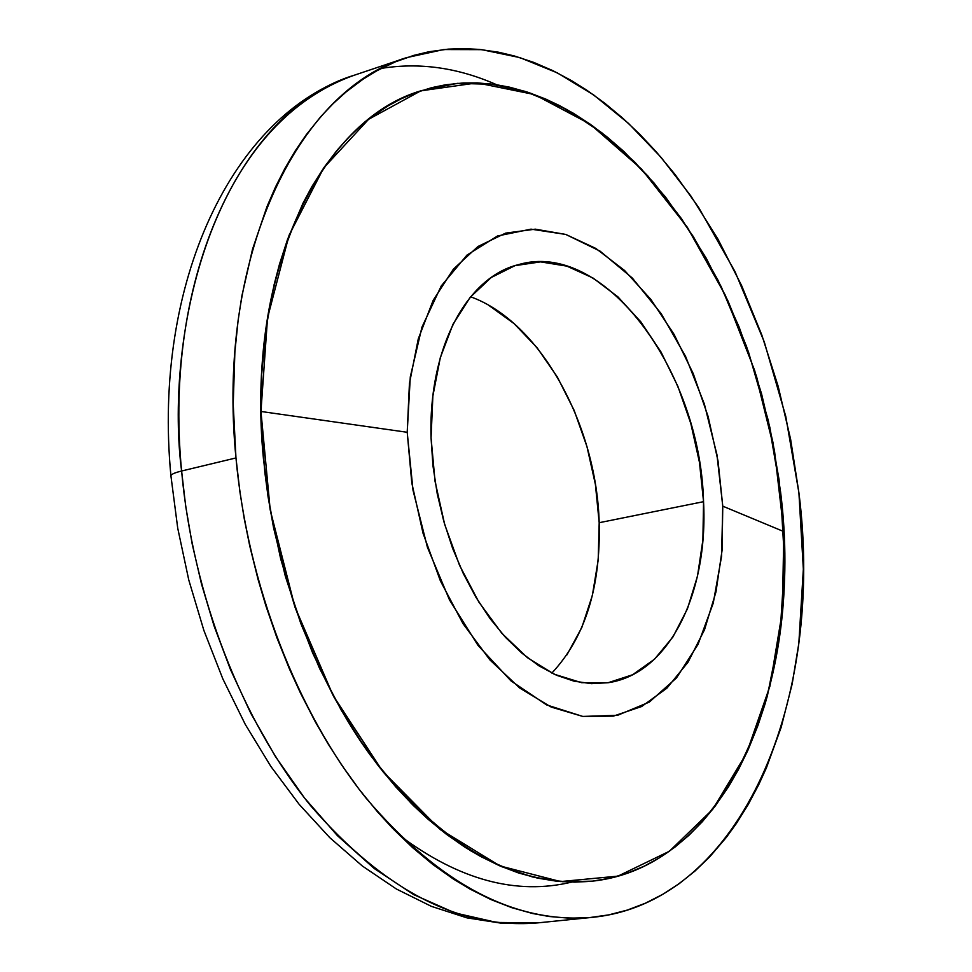 <?xml version="1.0" encoding="UTF-8"?>
<svg xmlns="http://www.w3.org/2000/svg" width="972" height="972" viewBox="0 0 972 972"><rect width="100%" height="100%" fill="white"/><g stroke="black" fill="none" stroke-linecap="round" stroke-linejoin="round"><path stroke-width="1.46" d="M566.907 654.909L581.839 627.45L592.349 595.459L598.181 560.139L599.189 522.705L703.546 501.673C708.43 593.248 669.052 673.766 608.29 682.709L591.438 683.668L574.1 681.19L556.531 675.248L539.047 665.893L521.94 653.208L505.513 637.389L490.095 618.642L475.952 597.294L463.377 573.699L452.588 548.281L443.827 521.478L437.242 493.8L432.953 465.758L431.058 437.862L432.868 396.054L440.304 357.66L452.976 324.296L470.217 297.262L491.212 277.518L514.99 265.648L540.553 261.881L566.883 266.134L592.981 278.004L617.913 296.861L640.852 321.878L661.057 352.083L677.885 386.358L690.825 423.561L699.476 462.417L703.546 501.673L702.89 540.031L697.483 576.189L687.411 608.897L672.94 636.952L654.472 659.235L632.578 674.762L607.986 682.757L581.572 682.672L554.332 674.264L527.371 657.643L501.831 633.282L478.856 602.069L459.501 565.254L444.666 524.394L435.043 481.298L431.058 437.862C428.215 348.948 466.329 277.53 518.04 264.749C603.442 238.905 700.46 370.32 703.546 501.673L599.189 522.705C596.541 424.181 539.825 321.513 470.594 296.8M783.833 531.587L722.767 506.169L721.552 556.397L713.241 603.162L698.054 644.351L676.463 677.958L649.26 702.124L617.548 715.319L582.763 716.425L546.604 704.907L511.005 680.91L477.981 645.347L449.526 599.967L427.401 547.236L413.003 490.216L407.207 432.285L260.958 411.472L270.204 509.887L294.856 606.771L333.226 695.733L382.567 771.173L439.405 828.8L499.96 865.931L560.577 881.568L617.949 876.137L669.356 851.265L712.707 809.348L746.532 753.264L769.921 686.159L782.387 611.218L783.833 531.587C794.318 706.231 718.041 867.85 592.227 881.167C515.136 888.007 441.215 846.053 370.454 755.317C304.953 665.492 262.659 534.065 260.958 411.472L260.958 411.472C257.811 246.754 329.144 118.147 421.52 90.615L457.375 83.349L494.068 84.357L530.833 93.263L566.955 109.593L601.802 132.751L634.801 162.093L665.443 196.939L693.279 236.536L717.956 280.143L739.121 327.017L756.495 376.371L769.86 427.437L779.022 479.439L783.833 531.587L774.441 450.364L754.685 370.563L725.27 295.136L687.119 226.998L641.471 169.019L589.907 123.979L534.321 94.515L477.045 82.887L420.803 90.846L368.619 119.289L323.676 167.974L289.073 235.26L267.531 317.99L260.958 411.472L407.207 432.285L410.293 376.881L421.933 327.2L441.264 285.926L466.985 255.089L497.482 235.989L531.004 229.149L565.765 234.434L600.064 251.128L632.347 278.065L661.227 313.725L685.552 356.347L704.36 404.012L716.935 454.653L722.767 506.169L783.833 531.587M571.621 882.114C516.278 895.406 459.027 879.915 399.857 835.628M551.853 673.086C585.023 637.547 600.793 587.416 599.189 522.705L595.399 484.421L586.954 446.573L574.148 410.378L557.369 377.075L537.139 347.794L514.091 323.615L488.965 305.475M407.207 432.285L411.8 482.95L423.039 533.251L440.401 580.904L463.073 623.745L489.937 659.939L519.741 688.042L551.136 707.045L582.763 716.425L613.344 716.133L641.702 706.498L666.865 688.212L688.018 662.224L704.53 629.698L715.975 591.912L722.087 550.261L722.767 506.169L718.041 461.093L708.114 416.478L693.291 373.746L674.021 334.283L650.876 299.437L624.546 270.459L595.86 248.455L565.765 234.434L535.317 229.161L505.647 233.122L477.945 246.511L453.426 269.11L433.196 300.275L418.264 338.924L409.431 383.551L407.207 432.285M263.534 459.659C245.017 274.869 319.594 119.969 421.52 90.615L455.382 83.531L490.034 83.859L524.819 91.283L559.143 105.413L592.434 125.765L624.206 151.826L654.01 182.991L681.469 218.664L706.219 258.212L727.992 301.004L746.508 346.409L761.55 393.745L772.947 442.382L780.54 491.65L768.366 420.767L748.428 351.803L721.236 286.74L687.459 227.509L647.935 176.054L623.161 150.854L606.99 136.858L590.332 124.282L573.322 113.25L559.459 105.571L545.389 98.925L527.675 92.194L509.802 87.225L495.428 84.552L477.519 82.899L463.255 82.96L445.541 84.795L431.592 87.687L414.449 93.093L401.011 98.889L387.925 105.948L372.118 116.591L359.919 126.554L348.231 137.769L337.102 150.21L324.004 167.488L311.903 186.6L303.033 203.124L287.542 239.416L279.535 264.02L274.104 284.711L265.964 328.463L261.626 374.73L261.213 422.832L264.797 472.028L268.065 496.741L273.521 527.541L285.355 576.287L300.798 623.465L319.581 668.432L341.366 710.411L365.739 748.732L378.776 766.373L395.774 786.883L413.367 805.521L427.862 819.068L446.367 834.243L465.151 847.341L480.362 856.344L499.487 865.724L518.562 872.978L537.565 878.117L556.373 881.167L574.853 882.139L592.981 881.082L610.598 878.032L627.657 873.063L644.132 866.198L659.867 857.559L674.847 847.207L689.063 835.191L702.367 821.656L714.797 806.639L728.465 786.81L738.769 768.949L748.088 749.862L757.893 725.622L764.915 704.384L767.43 695.624L780.224 631.132L784.574 562.448L780.54 491.65C804.5 680.534 728.186 866.842 592.227 881.167L562.824 881.738L532.559 876.963L501.844 866.732L471.104 851.035L440.802 829.918L411.423 803.577L383.454 772.278L357.38 736.436L333.651 696.523L312.705 653.148L294.941 606.99L280.665 558.815L270.131 509.425L263.534 459.659M235.965 457.946L181.606 471.007C192.845 595.787 241.967 721.406 310.724 805.8C384.171 890.546 459.817 929.572 537.662 922.89L496.753 922.452L455.005 912.927L413.744 894.653L374.208 868.494L337.491 835.713L304.394 797.854L275.416 756.52L250.764 713.241L230.4 669.368L214.095 626.004L201.496 584.002L192.177 543.943L185.688 506.205L181.606 471.007C174.34 472.793 170.78 474.458 170.938 476.001C170.78 474.458 174.34 472.793 181.606 471.007C165.653 348.693 203.646 128.413 354.598 75.111C244.264 108.062 162.531 273.521 181.606 471.007L235.965 457.946C216.161 257.483 297.007 90.238 406.612 57.627L443.754 49.548L481.735 49.657L519.85 57.591L557.406 72.912L593.795 95.037L628.507 123.395L661.033 157.306L690.958 196.113L717.943 239.124L741.636 285.647L761.805 334.976L778.195 386.406L790.613 439.247L798.911 492.78C825.155 698.127 742.268 902.599 592.252 917.361C514.905 923.983 439.49 884.228 365.994 798.073C297.165 712.269 247.666 584.585 235.965 457.946L233.219 404.243L234.884 351.913L238.116 320.359L241.882 295.901L252.501 249.318L266.972 206.647L275.562 186.879L284.966 168.326L295.172 151L306.144 134.889L320.784 116.628L333.189 103.567L346.19 91.842L363.139 79.145L377.172 70.592L395.276 61.88L413.878 55.355L429.004 51.735L448.214 49.135L463.741 48.6L479.293 49.402L498.806 52.257L514.407 55.987L533.737 62.39L552.886 70.664L571.779 80.761L586.59 90.056L604.754 103.19L622.457 117.904L639.564 134.063L656.1 151.656L675.054 174.474L698.686 207.546L735.026 271.65L764.284 341.937L785.753 416.332L798.911 492.78L803.346 569.191L798.826 643.415L792.168 683.996L781.124 727.445L766.398 767.88L758.67 784.793L748.039 804.816L736.339 823.539L726.193 837.56L709.803 856.745L695.053 870.985L679.367 883.548L662.843 894.289L645.469 903.158L627.353 910.071L608.606 914.907L589.202 917.641L569.325 918.188L549.058 916.487L532.571 913.498L511.794 907.678L490.933 899.562L470.023 889.088L453.414 879.077L432.88 864.509L412.638 847.657L392.943 828.679L377.622 811.985L359.081 789.252L341.439 764.685L328.026 743.762L315.256 721.722L300.384 692.866L289.401 668.845L276.874 637.668L265.793 605.556L258.042 579.324L249.743 545.912L244.288 518.939L239.914 491.868L235.965 457.946M381.328 68.38C419.661 62.232 458.091 67.676 496.619 84.722L496.619 84.722M420.584 90.918L421.52 90.615L420.584 90.918M592.252 917.361L537.662 922.89L502.646 923.4L467.034 917.884L431.422 906.366L396.382 889.003L362.362 866.016L329.812 837.694L299.157 804.342L270.836 766.398L245.248 724.359L222.807 678.796L203.877 630.415L188.762 579.944L177.73 528.197L170.938 476.001M170.914 475.818C152.495 283.071 232.381 113.7 354.598 75.111L405.786 57.907"/></g></svg>
